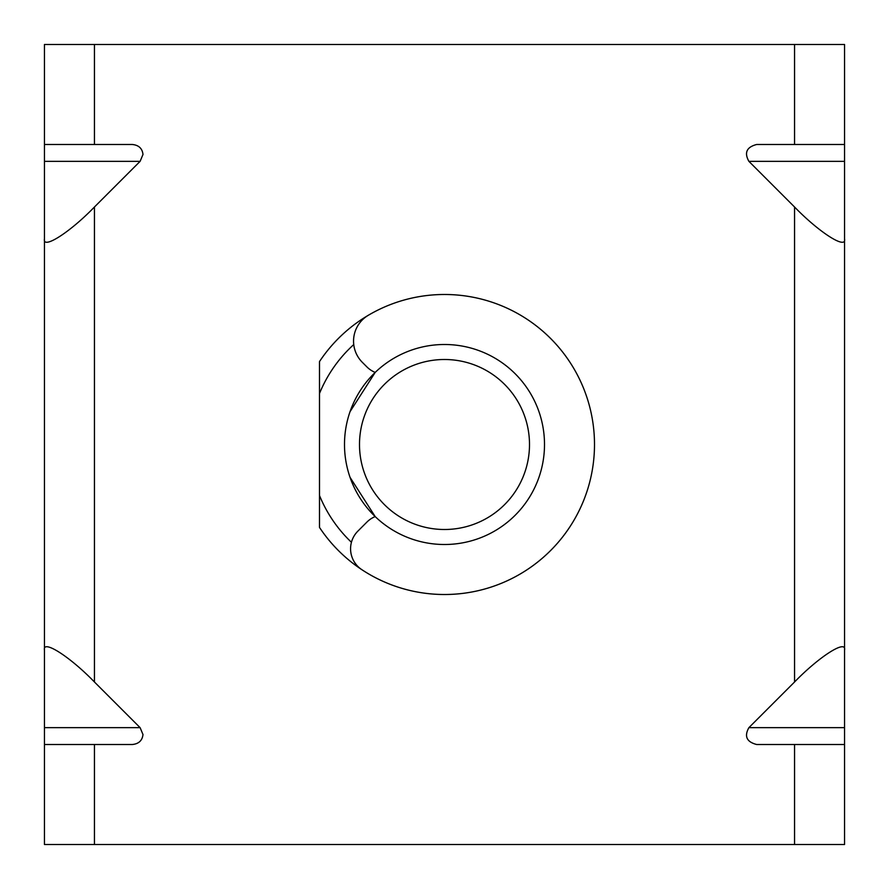 <?xml version="1.0" encoding="UTF-8"?>
<svg xmlns="http://www.w3.org/2000/svg" width="889" height="889" viewBox="0 0 889 889"><rect width="100%" height="100%" fill="white"/><g stroke="black" fill="none" stroke-linecap="round" stroke-linejoin="round"><path stroke-width="1.33" d="M319.495 393.505L319.495 361.579A149.997 149.997 0 0 1 594.497 444.5A149.997 149.997 0 0 1 319.495 527.421L319.495 393.505A135.006 135.006 0 0 1 353.755 344.554M351.433 542.29A135.006 135.006 0 0 1 319.495 495.495M375.191 372.413L350.055 411.64L375.191 372.413A25.003 25.003 0 0 1 366.935 366.935L362.345 362.345A30.004 30.004 0 0 1 368.313 315.284A149.997 149.997 0 0 1 594.497 444.5A149.997 149.997 0 0 1 361.79 569.638A25.003 25.003 0 0 1 357.9 531.1L366.935 522.065A25.003 25.003 0 0 1 375.191 516.587L350.055 477.36L375.191 516.587M529.5 444.5A85 85 0 0 0 444.5 359.5A85 85 0 0 0 359.5 444.5A85 85 0 0 0 444.5 529.5A85 85 0 0 0 529.5 444.5M344.499 444.5A100.001 100.001 0 0 1 444.5 344.499A100.001 100.001 0 0 1 544.501 444.5A100.001 100.001 0 0 1 444.5 544.501A100.001 100.001 0 0 1 344.499 444.5M44.45 744.504L44.45 727.658L140.106 727.658L142.985 734.503C142.318 740.537 138.762 743.871 132.35 744.504L44.45 744.504L44.45 844.506L844.55 844.506L844.55 744.504L756.65 744.504C746.638 741.904 744.06 736.292 748.894 727.658L794.555 681.996C819.291 656.449 846.784 638.958 844.55 650.203L844.55 744.504M794.555 44.494L794.555 144.496L844.55 144.496L844.55 44.494L94.445 44.494L94.445 144.496L132.35 144.496C138.762 145.129 142.318 148.463 142.985 154.497L140.106 161.342L94.445 207.004L94.445 681.996C69.709 656.449 42.216 638.958 44.45 650.203L44.45 727.658M44.45 650.203L44.45 44.494L94.445 44.494M140.106 727.658L94.445 681.996M844.55 144.496L844.55 161.342L748.894 161.342L794.555 207.004L794.555 681.996M748.894 161.342C744.06 152.708 746.638 147.096 756.65 144.496L794.555 144.496M44.45 238.797C42.216 250.042 69.709 232.551 94.445 207.004M94.445 144.496L44.45 144.496M844.55 161.342L844.55 650.203M844.55 238.797C846.784 250.042 819.291 232.551 794.555 207.004M94.445 744.504L94.445 844.506M794.555 744.504L794.555 844.506M140.106 161.342L44.45 161.342M748.894 727.658L844.55 727.658"/></g></svg>
